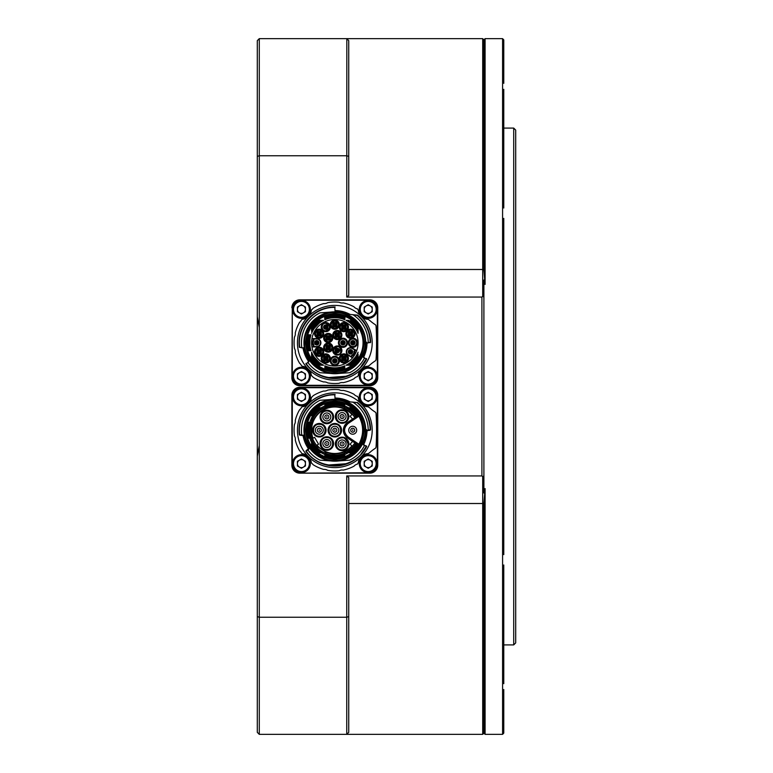 <?xml version="1.0" encoding="UTF-8"?>
<svg xmlns="http://www.w3.org/2000/svg" width="773" height="773" viewBox="0 0 773 773"><rect width="100%" height="100%" fill="white"/><g stroke="black" fill="none" stroke-linecap="round" stroke-linejoin="round"><path stroke-width="1.16" d="M483.898 503.117L483.898 733.162L485.086 734.35L485.086 488.575L483.898 503.117L482.71 503.513L482.71 476.555L481.908 475.946L481.908 297.054L346.748 297.054L346.826 38.727M503.774 689.516L503.774 733.104L502.585 734.35L502.585 38.65L485.086 38.65L485.086 284.425L483.898 279.971L483.898 493.029L485.086 488.575M503.078 386.5L503.774 380.519L503.774 392.481L503.078 386.5M503.774 218.373L503.774 380.519M503.774 89.32L503.774 208.014M502.585 38.65L503.774 39.896L503.774 83.339M503.774 554.628L503.774 392.481M513.716 128.096L515.697 130.086L515.697 642.914L513.716 644.904L513.716 128.096L503.774 128.096M257.303 456.215L259.284 445.509L259.284 734.35L257.303 732.36L257.303 40.64L259.284 38.65L482.71 38.65L482.71 269.487L483.898 269.883L485.086 284.425M259.284 734.35L482.71 734.35L482.71 503.513L348.729 503.513M346.748 475.946L348.729 477.511L348.729 732.36L346.748 734.35L346.748 475.946L481.908 475.946M257.303 616.641L259.284 617.24L346.748 617.24L348.729 616.641M259.284 38.65L259.284 155.76L346.748 155.76L348.729 156.359L348.729 295.489L346.748 297.054M257.303 156.359L259.284 155.76L259.284 327.491L257.303 316.785M259.284 445.509L259.284 327.491M346.748 38.65L348.729 40.64L348.729 156.359M481.908 297.054L482.71 296.446L482.71 269.487L348.729 269.487M482.71 476.555L483.898 475.975M483.898 297.025L482.71 296.446M482.71 38.65L483.898 39.838L483.898 269.883M503.774 564.986L503.774 683.68M359.764 443.441L359.107 443.818C363.783 434.687 363.783 425.633 359.107 416.647L358.15 415.768L347.705 422.812L348.15 423.469C343.415 427.981 343.415 432.484 348.15 436.987L347.705 437.644A8.947 8.947 0 0 1 347.705 422.812M347.705 437.644L358.15 444.688L358.372 445.789A0.792 0.792 0 0 0 358.15 444.688L359.107 443.818M358.662 445.335L359.087 444.649M359.29 444.301L359.745 443.48M344.758 453.055L344.758 455.77A27.432 27.432 0 0 1 324.882 455.799L324.882 453.055A24.9 24.9 0 0 0 344.758 453.055L345.57 452.688A24.9 24.9 0 0 0 355.822 443.596L354.836 442.929C350.304 449.857 343.637 453.519 334.815 453.935C333.076 454.109 330.119 453.529 325.935 452.215L318.186 447.123C313.5 442.262 311.142 436.629 311.113 430.232C310.408 418.241 322.457 405.815 334.815 406.521C343.386 406.84 350.063 410.511 354.836 417.526L357.01 416.058A26.33 26.33 0 0 0 348.565 407.767L350.527 407.767L348.565 407.767M334.815 400.134C319.867 398.839 303.431 415.275 304.726 430.232C303.431 445.18 319.867 461.616 334.815 460.322C349.773 461.616 366.209 445.18 364.914 430.232C366.209 415.275 349.773 398.839 334.815 400.134M334.815 399.341A30.891 30.891 0 0 0 303.934 430.232A30.891 30.891 0 0 0 334.815 461.123A30.891 30.891 0 0 0 365.706 430.232A30.891 30.891 0 0 0 334.815 399.341A30.891 30.891 0 0 1 365.706 430.232A30.891 30.891 0 0 1 334.815 461.123M344.758 455.239L343.647 453.877A25.238 25.238 0 0 1 325.984 453.877L324.882 455.239M335.134 394.452L335.134 394.452A35.78 35.78 0 0 0 299.335 434.803L299.692 435.151L299.335 434.803A35.78 35.78 0 0 1 334.815 394.452L334.815 394.848C314.234 394.211 296.465 414.425 299.731 434.755L301.799 434.938M366.479 446.011L363.812 445.132M368.132 429.972L370.199 429.798C369.832 418.937 365.532 409.961 357.281 402.888L357.532 402.578A35.78 35.78 0 0 1 370.596 429.788A35.78 35.78 0 0 0 357.532 402.578L352.623 402.086A0.792 0.792 0 0 1 352.981 402.211L348.942 401.738A31.799 31.799 0 0 0 335.096 398.424L335.096 398.665A31.567 31.567 0 0 1 348.217 401.651L348.343 401.709M342.101 414.55A1.99 1.99 0 0 1 344.082 416.541A1.99 1.99 0 0 1 342.101 418.531A1.99 1.99 0 0 1 340.11 416.541A1.99 1.99 0 0 1 342.101 414.55A1.99 1.99 0 0 0 340.11 416.541A1.99 1.99 0 0 0 342.101 418.531M352.71 428.242A1.99 1.99 0 0 1 354.701 430.232A1.99 1.99 0 0 1 352.71 432.213A1.99 1.99 0 0 1 350.72 430.232A1.99 1.99 0 0 1 352.71 428.242A1.99 1.99 0 0 0 350.72 430.232A1.99 1.99 0 0 0 352.71 432.213M334.815 428.242A1.99 1.99 0 0 1 336.806 430.232A1.99 1.99 0 0 1 334.815 432.213A1.99 1.99 0 0 1 332.834 430.232A1.99 1.99 0 0 1 334.815 428.242A1.99 1.99 0 0 0 332.834 430.232A1.99 1.99 0 0 0 334.815 432.213M342.101 441.934A1.99 1.99 0 0 1 344.082 443.915A1.99 1.99 0 0 1 342.101 445.905A1.99 1.99 0 0 1 340.11 443.915A1.99 1.99 0 0 1 342.101 441.934A1.99 1.99 0 0 0 340.11 443.915A1.99 1.99 0 0 0 342.101 445.905M326.834 441.528A1.99 1.99 0 0 1 328.825 443.518A1.99 1.99 0 0 1 326.834 445.509A1.99 1.99 0 0 1 324.844 443.518A1.99 1.99 0 0 1 326.834 441.528A1.99 1.99 0 0 0 324.844 443.518A1.99 1.99 0 0 0 326.834 445.509M319.317 428.242A1.99 1.99 0 0 1 321.307 430.232A1.99 1.99 0 0 1 319.317 432.213A1.99 1.99 0 0 1 317.326 430.232A1.99 1.99 0 0 1 319.317 428.242A1.99 1.99 0 0 0 317.326 430.232A1.99 1.99 0 0 0 319.317 432.213M326.834 414.956A1.99 1.99 0 0 1 328.825 416.937A1.99 1.99 0 0 1 326.834 418.927A1.99 1.99 0 0 1 324.844 416.937A1.99 1.99 0 0 1 326.834 414.956A1.99 1.99 0 0 0 324.844 416.937A1.99 1.99 0 0 0 326.834 418.927M342.101 412.569A3.971 3.971 0 0 1 346.072 416.541A3.971 3.971 0 0 1 342.101 420.512A3.971 3.971 0 0 1 338.12 416.541A3.971 3.971 0 0 1 342.101 412.569M352.71 426.252A3.971 3.971 0 0 1 356.682 430.232A3.971 3.971 0 0 1 352.71 434.204A3.971 3.971 0 0 1 348.729 430.232A3.971 3.971 0 0 1 352.71 426.252M342.101 439.943A3.971 3.971 0 0 1 346.072 443.915A3.971 3.971 0 0 1 342.101 447.896A3.971 3.971 0 0 1 338.12 443.915A3.971 3.971 0 0 1 342.101 439.943M334.815 426.252A3.971 3.971 0 0 1 338.796 430.232A3.971 3.971 0 0 1 334.815 434.204A3.971 3.971 0 0 1 330.844 430.232A3.971 3.971 0 0 1 334.815 426.252M326.834 412.966A3.971 3.971 0 0 1 330.805 416.937A3.971 3.971 0 0 1 326.834 420.918A3.971 3.971 0 0 1 322.863 416.937A3.971 3.971 0 0 1 326.834 412.966M319.317 426.252A3.971 3.971 0 0 1 323.288 430.232A3.971 3.971 0 0 1 319.317 434.204A3.971 3.971 0 0 1 315.336 430.232A3.971 3.971 0 0 1 319.317 426.252M326.834 439.547A3.971 3.971 0 0 1 330.805 443.518A3.971 3.971 0 0 1 326.834 447.499A3.971 3.971 0 0 1 322.863 443.518A3.971 3.971 0 0 1 326.834 439.547M334.815 458.457A28.224 28.224 0 0 1 306.591 430.232A28.224 28.224 0 0 1 334.815 402.008A28.224 28.224 0 0 1 363.049 430.232A28.224 28.224 0 0 1 334.815 458.457M334.815 459.249A29.016 29.016 0 0 1 305.799 430.232A29.016 29.016 0 0 1 334.815 401.206A29.016 29.016 0 0 1 363.841 430.232A29.016 29.016 0 0 1 334.815 459.249M324.882 404.685L325.984 406.588A25.238 25.238 0 0 1 343.647 406.588L344.758 404.666A27.432 27.432 0 0 0 324.882 404.666L324.882 404.666A27.403 27.403 0 0 1 344.758 404.685M365.706 429.711L365.648 428.339M365.648 432.117L365.706 430.754M343.647 406.588L344.758 407.4A24.9 24.9 0 0 0 324.882 407.4L324.071 407.767A24.9 24.9 0 0 0 311.567 421.333L311.219 422.28A24.9 24.9 0 0 0 311.219 438.185L311.567 439.122A24.9 24.9 0 0 0 324.071 452.688L324.882 453.055M342.101 450.678A6.754 6.754 0 0 1 335.337 443.915A6.754 6.754 0 0 1 342.101 437.16A6.754 6.754 0 0 1 348.855 443.915A6.754 6.754 0 0 1 342.101 450.678M342.101 437.557A6.358 6.358 0 0 0 335.733 443.915A6.358 6.358 0 0 0 342.101 450.282A6.358 6.358 0 0 0 348.459 443.915A6.358 6.358 0 0 0 342.101 437.557M334.815 436.987A6.754 6.754 0 0 1 328.061 430.232A6.754 6.754 0 0 1 334.815 423.469A6.754 6.754 0 0 1 341.579 430.232A6.754 6.754 0 0 1 334.815 436.987M334.815 423.865A6.358 6.358 0 0 0 328.457 430.232A6.358 6.358 0 0 0 334.815 436.59A6.358 6.358 0 0 0 341.183 430.232A6.358 6.358 0 0 0 334.815 423.865M326.834 423.304A6.358 6.358 0 0 0 333.192 416.937A6.358 6.358 0 0 0 326.834 410.579A6.358 6.358 0 0 0 320.476 416.937A6.358 6.358 0 0 0 326.834 423.304M333.588 416.937A6.754 6.754 0 0 1 326.834 423.701A6.754 6.754 0 0 1 320.08 416.937A6.754 6.754 0 0 1 326.834 410.183A6.754 6.754 0 0 1 333.588 416.937M342.101 422.899A6.358 6.358 0 0 0 348.459 416.541A6.358 6.358 0 0 0 342.101 410.183A6.358 6.358 0 0 0 335.733 416.541A6.358 6.358 0 0 0 342.101 422.899M348.855 416.541A6.754 6.754 0 0 1 342.101 423.295A6.754 6.754 0 0 1 335.337 416.541A6.754 6.754 0 0 1 342.101 409.787A6.754 6.754 0 0 1 348.855 416.541M319.317 436.987A6.754 6.754 0 0 1 312.553 430.232A6.754 6.754 0 0 1 319.317 423.469A6.754 6.754 0 0 1 326.071 430.232A6.754 6.754 0 0 1 319.317 436.987M319.317 423.865A6.358 6.358 0 0 0 312.959 430.232A6.358 6.358 0 0 0 319.317 436.59A6.358 6.358 0 0 0 325.675 430.232A6.358 6.358 0 0 0 319.317 423.865M326.834 450.282A6.754 6.754 0 0 1 320.08 443.518A6.754 6.754 0 0 1 326.834 436.764A6.754 6.754 0 0 1 333.588 443.518A6.754 6.754 0 0 1 326.834 450.282M326.834 437.16A6.358 6.358 0 0 0 320.476 443.518A6.358 6.358 0 0 0 326.834 449.876A6.358 6.358 0 0 0 333.192 443.518A6.358 6.358 0 0 0 326.834 437.16M352.604 419.034L350.063 416.261L351.966 414.521A23.258 23.258 0 0 0 312.988 438.243L314.582 437.325L318.563 444.204L316.959 445.132A23.258 23.258 0 0 0 351.966 445.944L350.063 444.195L352.604 441.422L347.483 437.972A9.344 9.344 0 0 1 347.483 422.483L354.836 417.526M344.758 453.278L343.647 453.877M330.776 460.911A30.949 30.949 0 0 0 338.864 460.911L349.628 460.157A33.394 33.394 0 0 0 364.334 445.857A0.792 0.792 0 0 0 363.986 444.775L362.634 443.663L363.213 444.562M342.101 449.886C334.178 450.215 334.641 437.508 342.101 437.953C344.004 437.064 345.995 439.054 348.063 443.924C347.647 447.586 345.657 449.577 342.101 449.886M334.815 436.194C327.163 436.465 327.066 423.991 334.815 424.271C342.613 423.991 342.41 436.552 334.815 436.194M342.101 422.502C334.69 422.966 334.129 410.25 342.101 410.579C349.522 410.154 350.072 422.792 342.101 422.502M319.317 436.194C311.664 436.465 311.558 423.991 319.317 424.271C327.114 423.991 326.902 436.552 319.317 436.194M326.834 449.48C319.404 449.934 318.882 437.209 326.834 437.557C334.255 437.151 334.825 449.78 326.834 449.48M366.615 429.633L366.615 430.861L366.982 430.474L365.697 430.948L370.228 430.194M309.21 403.013A9.943 9.943 0 0 0 311.268 398.211A1.99 1.99 0 0 1 311.992 396.936A6.358 6.358 0 0 0 313.171 395.708A40.747 40.747 0 0 1 323.655 391.041A6.358 6.358 0 0 0 327.675 390.114A40.747 40.747 0 0 1 339.144 389.708A6.358 6.358 0 0 0 343.231 390.355A40.747 40.747 0 0 1 354.005 394.278A6.358 6.358 0 0 0 357.551 396.414L358.324 397.795A9.943 9.943 0 0 0 360.431 403.013M309.21 457.442A9.943 9.943 0 0 1 311.268 462.244A1.99 1.99 0 0 0 311.992 463.52A6.358 6.358 0 0 1 313.171 464.747A40.747 40.747 0 0 0 323.655 469.414A6.358 6.358 0 0 1 327.675 470.351A40.747 40.747 0 0 0 339.144 470.747A6.358 6.358 0 0 1 343.231 470.1A40.747 40.747 0 0 0 354.005 466.177A6.358 6.358 0 0 1 357.551 464.051L358.324 462.66A9.943 9.943 0 0 1 360.431 457.442M376.915 435.025L376.963 430.416A278.676 278.676 0 0 1 376.924 434.841L376.722 425.623A278.483 278.483 0 0 1 376.76 429.865L376.722 425.623M376.712 425.256L376.924 425.614A278.676 278.676 0 0 1 376.963 430.049L376.924 425.614A278.676 278.676 0 0 1 376.963 430.049L376.963 430.416A278.676 278.676 0 0 1 376.924 434.841M376.963 430.049L376.963 430.049A278.676 278.676 0 0 1 376.963 430.406A278.676 278.676 0 0 0 376.963 430.049L376.76 429.865M299.837 473.163L369.803 473.163A7.952 7.952 0 0 0 377.755 465.211L377.755 395.245A7.952 7.952 0 0 0 369.803 387.292L299.837 387.292A7.952 7.952 0 0 0 291.885 395.245L291.885 465.211A7.952 7.952 0 0 0 299.837 473.163L369.803 472.767A7.556 7.556 0 0 0 377.359 465.211L377.359 395.245A7.556 7.556 0 0 0 369.803 387.688L299.837 387.688A7.556 7.556 0 0 0 292.281 395.245L292.281 465.211A7.556 7.556 0 0 0 299.837 472.767M376.722 434.841L376.722 434.841A278.483 278.483 0 0 0 376.76 430.6L376.963 430.416M307.606 455.838A9.943 9.943 0 0 0 302.774 453.78A1.99 1.99 0 0 1 301.286 452.727A6.358 6.358 0 0 0 299.566 450.659A40.747 40.747 0 0 1 295.267 440.021A6.358 6.358 0 0 0 294.474 435.962A40.747 40.747 0 0 1 294.474 424.493A6.358 6.358 0 0 0 295.267 420.435A40.747 40.747 0 0 1 299.566 409.796A6.358 6.358 0 0 0 301.286 407.729A1.99 1.99 0 0 1 302.774 406.685A9.943 9.943 0 0 0 307.606 404.617M357.551 396.414L358.324 397.795M362.035 404.617A9.943 9.943 0 0 0 367.59 406.753A1.99 1.99 0 0 1 368.624 407.12A6.358 6.358 0 0 0 369.436 407.622A39.752 39.752 0 0 0 375.147 412.028A1.99 1.99 0 0 1 376.065 413.584A278.28 278.28 0 0 1 376.065 446.871A1.99 1.99 0 0 1 375.147 448.427A39.752 39.752 0 0 0 369.436 452.843A6.358 6.358 0 0 0 368.624 453.336A1.99 1.99 0 0 1 367.59 453.703A9.943 9.943 0 0 0 362.035 455.838M376.712 435.209L376.557 429.682M303.045 435.441A32.205 32.205 0 0 0 308.601 448.929L308.678 449.364M302.89 435.102L303.499 435.779L303.403 435.199M363.59 445.026L363.639 444.601A32.205 32.205 0 0 0 367.02 430.474M303.992 435.528L303.499 435.779A31.799 31.799 0 0 0 308.698 448.379L308.717 449.345M303.045 435.305L303.499 435.779A31.799 31.799 0 0 0 308.698 448.379L308.823 448.775M302.533 435.402L302.446 435.392A0.792 0.792 0 0 1 301.731 434.706A33.394 33.394 0 0 1 320.003 400.298L330.776 399.544A30.949 30.949 0 0 1 335.086 399.283L334.815 394.848M366.982 430.474L366.615 430.861A31.799 31.799 0 0 1 363.455 444.069A31.799 31.799 0 0 0 366.624 430.522A31.799 31.799 0 0 1 363.455 444.069A31.799 31.799 0 0 0 366.615 430.861L366.808 430.522M321.259 407.767L319.075 407.767A27.432 27.432 0 0 0 311.567 415.681L311.567 415.729A27.403 27.403 0 0 1 319.114 407.767L321.259 407.767A26.234 26.234 0 0 1 324.882 405.951M311.519 422.28L311.944 419.555A25.238 25.238 0 0 1 322.389 408.27L324.882 407.767M324.882 452.727L322.148 452.688L322.389 452.195A25.238 25.238 0 0 1 311.944 440.9L311.519 438.185M311.567 439.721L311.567 444.726L311.567 441.76L321.8 452.688L319.114 452.688L322.148 452.688M324.882 454.514A26.234 26.234 0 0 1 321.259 452.688M309.818 422.28A26.234 26.234 0 0 1 311.567 418.077M311.567 442.378A26.234 26.234 0 0 1 309.818 438.185M307.963 449.876L306.243 451.094C320.273 472.197 355.744 469.404 366.305 446.369L366.702 446.369M322.389 408.27L321.8 407.767L311.567 418.695L311.567 420.734L311.944 419.555M324.071 407.767L322.148 407.767M311.567 421.333L311.567 420.763M324.882 405.226L324.882 407.187L325.984 406.588M344.758 407.187L344.758 405.226M355.822 416.86A24.9 24.9 0 0 0 345.57 407.767L344.758 407.4M325.984 453.877L324.882 453.278M311.567 444.726L311.567 444.775A27.432 27.432 0 0 0 319.075 452.688L319.114 452.688A27.403 27.403 0 0 1 311.567 444.726M311.944 440.9L311.567 439.122M324.071 452.688L322.389 452.195M311.219 438.185L308.591 438.185A27.432 27.432 0 0 1 308.562 422.28L311.219 422.28M352.981 402.211A33.394 33.394 0 0 1 368.209 429.624A0.792 0.792 0 0 1 367.484 430.435M351.85 402.018L352.623 402.086M346.613 401.554L346.507 401.506A31.007 31.007 0 0 0 335.086 399.226M299.692 435.151L304.32 435.856A31.007 31.007 0 0 0 309.345 447.915L306.021 450.775M308.514 449.48L308.282 449.161A0.792 0.792 0 0 0 308.118 450.282A33.394 33.394 0 0 0 320.003 460.157L332.661 461.046M305.924 451.335A35.78 35.78 0 0 0 366.653 446.552A35.78 35.78 0 0 1 305.924 451.335M348.381 452.688L350.527 452.688L348.381 452.688A26.234 26.234 0 0 1 344.758 454.514M357.928 445.016A27.432 27.432 0 0 1 350.565 452.688L350.527 452.688A27.403 27.403 0 0 0 357.899 445.006L356.102 443.789A25.238 25.238 0 0 1 347.251 452.195L344.758 452.688M354.836 442.929L352.604 441.422M344.758 407.767L347.483 407.767L347.251 408.27A25.238 25.238 0 0 1 356.102 416.666M344.758 405.951A26.234 26.234 0 0 1 348.381 407.767M310.997 438.185L310.553 437.18A25.238 25.238 0 0 1 310.553 423.275L310.997 422.28M309.355 448.398L309.442 447.847M362.634 443.663L362.817 444.185M347.251 452.195L347.831 452.688L356.701 444.195M345.57 452.688L347.483 452.688M345.57 407.767L347.251 408.27M356.701 416.27L347.483 407.767M350.565 407.767L350.527 407.767A27.403 27.403 0 0 1 357.899 415.459L357.928 415.439A27.432 27.432 0 0 0 350.565 407.767L350.565 407.767M310.553 423.275L309.103 422.28M309.103 438.185L310.553 437.18M359.107 416.647L359.764 417.014L358.624 415.072M334.815 467.597A37.365 37.365 0 0 1 297.45 430.232A37.365 37.365 0 0 1 334.815 392.858A37.365 37.365 0 0 1 372.19 430.232A37.365 37.365 0 0 1 334.815 467.597M335.105 398.027A32.205 32.205 0 0 1 350.053 401.863M334.815 312.679C319.867 311.384 303.431 327.82 304.726 342.768C303.431 357.725 319.867 374.161 334.815 372.866C349.773 374.161 366.209 357.725 364.914 342.768C366.209 327.82 349.773 311.384 334.815 312.679M334.815 311.877A30.891 30.891 0 0 0 303.934 342.768A30.891 30.891 0 0 0 334.815 373.659A30.891 30.891 0 0 0 365.706 342.768A30.891 30.891 0 0 0 334.815 311.877M334.815 371.794A29.016 29.016 0 0 1 305.799 342.768A29.016 29.016 0 0 1 334.815 313.751A29.016 29.016 0 0 1 363.841 342.768A29.016 29.016 0 0 1 334.815 371.794M334.815 370.992A28.224 28.224 0 0 1 306.591 342.768A28.224 28.224 0 0 1 334.815 314.543A28.224 28.224 0 0 1 363.049 342.768A28.224 28.224 0 0 1 334.815 370.992M311.567 352.198A25.094 25.094 0 0 0 323.578 365.204L322.148 365.233L322.389 364.73A25.238 25.238 0 0 1 311.944 353.445L311.567 352.198M311.567 352.266L311.567 357.271L311.567 354.305L321.8 365.233L319.114 365.233L322.148 365.233M319.075 365.233L319.114 365.233A27.403 27.403 0 0 1 311.567 357.271L311.567 357.319A27.432 27.432 0 0 0 319.075 365.233A27.432 27.432 0 0 1 311.567 357.319M344.787 319.742A25.094 25.094 0 0 0 324.853 319.742L324.679 317.635L325.984 319.123A25.238 25.238 0 0 1 343.647 319.123L344.787 319.742L344.961 317.307A27.403 27.403 0 0 0 324.679 317.307L324.679 317.635M324.679 317.278A27.432 27.432 0 0 1 344.961 317.278A27.432 27.432 0 0 0 324.679 317.278L324.679 317.307M324.882 365.813A25.094 25.094 0 0 0 344.758 365.813L343.647 366.412A25.238 25.238 0 0 1 325.984 366.412L324.882 365.813L324.882 368.334A27.432 27.432 0 0 0 334.815 370.199A27.432 27.432 0 0 1 324.882 368.334A27.403 27.403 0 0 0 344.758 368.315A27.432 27.432 0 0 1 334.815 370.199A27.432 27.432 0 0 0 344.758 368.334L344.758 365.813M308.572 350.72L311.017 350.72A25.094 25.094 0 0 1 311.017 334.815L308.562 334.815A27.432 27.432 0 0 0 308.562 350.72L308.591 350.72A27.432 27.432 0 0 1 308.562 334.815A27.403 27.403 0 0 0 308.591 350.72M311.567 333.347L311.944 332.1A25.238 25.238 0 0 1 322.389 320.805L322.148 320.312L323.578 320.331A25.094 25.094 0 0 0 311.567 333.347L311.567 333.279M322.148 320.312L319.114 320.312L321.8 320.312L311.567 331.24L311.567 328.274L311.944 332.1M319.075 320.312L319.114 320.312A27.403 27.403 0 0 0 311.567 328.274L311.567 328.225A27.432 27.432 0 0 1 319.075 320.312A27.432 27.432 0 0 0 311.567 328.225M350.565 320.312A27.432 27.432 0 0 1 358.073 328.225L358.073 331.24L358.073 328.225A27.432 27.432 0 0 0 350.565 320.312L350.527 320.312A27.403 27.403 0 0 1 358.073 328.274M358.073 333.347L358.073 333.337A25.094 25.094 0 0 0 346.053 320.331L347.251 320.805A25.238 25.238 0 0 1 357.686 332.1L358.063 333.298M358.073 352.198L357.686 353.445A25.238 25.238 0 0 1 347.251 364.73L347.483 365.233L346.053 365.204A25.094 25.094 0 0 0 358.073 352.198L358.073 352.266M347.483 365.233L350.527 365.233L347.831 365.233L358.073 354.305L358.073 357.271L357.686 353.445M334.815 319.51A23.258 23.258 0 0 1 352.546 357.822A23.258 23.258 0 0 1 311.944 338.593A23.258 23.258 0 0 1 334.815 319.51M323.578 365.204L322.389 364.73M324.853 319.742L325.984 319.123M310.997 350.72L310.553 349.725A25.238 25.238 0 0 1 310.553 335.82L310.997 334.815M322.389 320.805L323.578 320.331M358.073 333.279L358.073 331.24L347.831 320.312L346.072 320.312M347.251 364.73L346.053 365.204M350.527 365.233L350.565 365.233A27.432 27.432 0 0 0 358.073 357.319L358.073 357.271A27.403 27.403 0 0 1 350.527 365.233M365.706 342.246L365.648 340.883M365.648 344.661L365.706 343.289M330.776 373.456A30.949 30.949 0 0 0 338.864 373.456L349.628 372.702A33.394 33.394 0 0 0 364.334 358.392A0.792 0.792 0 0 0 363.986 357.31L362.74 356.256A31.007 31.007 0 0 0 365.822 343.473L370.199 342.333C369.832 331.472 365.532 322.505 357.281 315.432L352.623 314.621A0.792 0.792 0 0 1 352.981 314.746L348.942 314.273A31.799 31.799 0 0 0 335.096 310.968L335.096 311.21A31.567 31.567 0 0 1 348.217 314.196L348.343 314.253M313.548 338.593L313.152 340.255A4.377 4.377 0 0 0 313.152 345.28L313.548 346.942M311.944 338.593L316.727 338.593A4.174 4.174 0 0 1 320.901 342.768A4.174 4.174 0 0 1 316.727 346.942L311.944 346.942M319.152 338.294A4.57 4.57 0 0 1 314.582 333.723A4.57 4.57 0 0 1 319.152 329.153A4.57 4.57 0 0 1 323.723 333.723A4.57 4.57 0 0 1 319.152 338.294M319.152 356.382A4.57 4.57 0 0 1 314.582 351.812A4.57 4.57 0 0 1 319.152 347.241A4.57 4.57 0 0 1 323.723 351.812A4.57 4.57 0 0 1 319.152 356.382M325.771 363.01A4.57 4.57 0 0 1 321.201 358.43A4.57 4.57 0 0 1 325.771 353.86A4.57 4.57 0 0 1 330.351 358.43A4.57 4.57 0 0 1 325.771 363.01M334.815 365.426A4.57 4.57 0 0 1 330.245 360.856A4.57 4.57 0 0 1 334.815 356.285A4.57 4.57 0 0 1 339.395 360.856A4.57 4.57 0 0 1 334.815 365.426M343.859 363.01A4.57 4.57 0 0 1 339.289 358.43A4.57 4.57 0 0 1 343.859 353.86A4.57 4.57 0 0 1 348.439 358.43A4.57 4.57 0 0 1 343.859 363.01M342.97 347.338A4.57 4.57 0 0 1 338.4 342.768A4.57 4.57 0 0 1 342.97 338.197A4.57 4.57 0 0 1 347.541 342.768A4.57 4.57 0 0 1 342.97 347.338M352.903 347.338A4.57 4.57 0 0 1 348.333 342.768A4.57 4.57 0 0 1 352.903 338.197A4.57 4.57 0 0 1 357.484 342.768A4.57 4.57 0 0 1 352.903 347.338M328.225 352.13A4.57 4.57 0 0 1 323.655 347.56A4.57 4.57 0 0 1 328.225 342.99A4.57 4.57 0 0 1 332.796 347.56A4.57 4.57 0 0 1 328.225 352.13M337.337 339.589A4.57 4.57 0 0 1 332.767 335.018A4.57 4.57 0 0 1 337.337 330.448A4.57 4.57 0 0 1 341.908 335.018A4.57 4.57 0 0 1 337.337 339.589M328.225 342.555A4.57 4.57 0 0 1 323.655 337.985A4.57 4.57 0 0 1 328.225 333.405A4.57 4.57 0 0 1 332.796 337.985A4.57 4.57 0 0 1 328.225 342.555M337.337 355.097A4.57 4.57 0 0 1 332.767 350.517A4.57 4.57 0 0 1 337.337 345.946A4.57 4.57 0 0 1 341.908 350.517A4.57 4.57 0 0 1 337.337 355.097M350.488 338.294A4.57 4.57 0 0 1 345.908 333.723A4.57 4.57 0 0 1 350.488 329.153A4.57 4.57 0 0 1 355.058 333.723A4.57 4.57 0 0 1 350.488 338.294M343.859 331.675A4.57 4.57 0 0 1 339.289 327.105A4.57 4.57 0 0 1 343.859 322.534A4.57 4.57 0 0 1 348.439 327.105A4.57 4.57 0 0 1 343.859 331.675M334.815 329.25A4.57 4.57 0 0 1 330.245 324.679A4.57 4.57 0 0 1 334.815 320.109A4.57 4.57 0 0 1 339.395 324.679A4.57 4.57 0 0 1 334.815 329.25M325.771 331.675A4.57 4.57 0 0 1 321.201 327.105A4.57 4.57 0 0 1 325.771 322.534A4.57 4.57 0 0 1 330.351 327.105A4.57 4.57 0 0 1 325.771 331.675M352.546 357.822L348.401 355.425A4.174 4.174 0 0 1 350.488 347.637A4.174 4.174 0 0 1 352.575 348.198L356.72 350.594M319.152 329.549A4.174 4.174 0 0 0 314.978 333.723A4.174 4.174 0 0 0 319.152 337.898A4.174 4.174 0 0 0 323.327 333.723A4.174 4.174 0 0 0 319.152 329.549M319.152 347.637A4.174 4.174 0 0 0 314.978 351.812A4.174 4.174 0 0 0 319.152 355.986A4.174 4.174 0 0 0 323.327 351.812A4.174 4.174 0 0 0 319.152 347.637M325.771 354.256A4.174 4.174 0 0 0 321.597 358.43A4.174 4.174 0 0 0 325.771 362.605A4.174 4.174 0 0 0 329.945 358.43A4.174 4.174 0 0 0 325.771 354.256M334.815 356.682A4.174 4.174 0 0 0 330.641 360.856A4.174 4.174 0 0 0 334.815 365.03A4.174 4.174 0 0 0 338.989 360.856A4.174 4.174 0 0 0 334.815 356.682M343.859 354.256A4.174 4.174 0 0 0 339.685 358.43A4.174 4.174 0 0 0 343.859 362.605A4.174 4.174 0 0 0 348.034 358.43A4.174 4.174 0 0 0 343.859 354.256M342.97 338.593A4.174 4.174 0 0 0 338.796 342.768A4.174 4.174 0 0 0 342.97 346.942A4.174 4.174 0 0 0 347.145 342.768A4.174 4.174 0 0 0 342.97 338.593M352.903 338.593A4.174 4.174 0 0 0 348.729 342.768A4.174 4.174 0 0 0 352.903 346.942A4.174 4.174 0 0 0 357.078 342.768A4.174 4.174 0 0 0 352.903 338.593M328.225 343.386A4.174 4.174 0 0 0 324.051 347.56A4.174 4.174 0 0 0 328.225 351.734A4.174 4.174 0 0 0 332.4 347.56A4.174 4.174 0 0 0 328.225 343.386M337.337 330.844A4.174 4.174 0 0 0 333.163 335.018A4.174 4.174 0 0 0 337.337 339.192A4.174 4.174 0 0 0 341.511 335.018A4.174 4.174 0 0 0 337.337 330.844M328.225 333.81A4.174 4.174 0 0 0 324.051 337.985A4.174 4.174 0 0 0 328.225 342.159A4.174 4.174 0 0 0 332.4 337.985A4.174 4.174 0 0 0 328.225 333.81M337.337 346.343A4.174 4.174 0 0 0 333.163 350.517A4.174 4.174 0 0 0 337.337 354.691A4.174 4.174 0 0 0 341.511 350.517A4.174 4.174 0 0 0 337.337 346.343M350.488 329.549A4.174 4.174 0 0 0 346.314 333.723A4.174 4.174 0 0 0 350.488 337.898A4.174 4.174 0 0 0 354.662 333.723A4.174 4.174 0 0 0 350.488 329.549M343.859 322.93A4.174 4.174 0 0 0 339.685 327.105A4.174 4.174 0 0 0 343.859 331.279A4.174 4.174 0 0 0 348.034 327.105A4.174 4.174 0 0 0 343.859 322.93M334.815 320.505A4.174 4.174 0 0 0 330.641 324.679A4.174 4.174 0 0 0 334.815 328.854A4.174 4.174 0 0 0 338.989 324.679A4.174 4.174 0 0 0 334.815 320.505M325.771 322.93A4.174 4.174 0 0 0 321.597 327.105A4.174 4.174 0 0 0 325.771 331.279A4.174 4.174 0 0 0 329.945 327.105A4.174 4.174 0 0 0 325.771 322.93M319.152 337.501C314.302 335.028 314.302 332.516 319.152 329.945C324.042 332.4 324.042 334.922 319.152 337.501M319.152 355.59C314.273 353.01 314.273 350.488 319.152 348.034C324.032 350.613 324.032 353.135 319.152 355.59M325.771 362.208C320.882 359.696 320.882 357.184 325.771 354.662C330.641 357.174 330.641 359.696 325.771 362.208M343.859 362.208C338.999 359.648 338.999 357.126 343.859 354.662C348.729 357.232 348.729 359.754 343.859 362.208M328.225 351.338C323.336 348.778 323.336 346.265 328.225 343.782C333.095 346.343 333.095 348.865 328.225 351.338M337.337 338.796C332.467 336.332 332.467 333.81 337.337 331.24C342.207 333.685 342.207 336.207 337.337 338.796M332.004 337.985C329.462 342.864 326.94 342.864 324.447 337.985C326.96 333.124 329.482 333.124 332.004 337.985M337.337 354.295C332.477 351.715 332.477 349.193 337.337 346.748C340.7 345.376 342.97 355.319 337.337 354.295M350.488 337.501C345.608 334.922 345.608 332.409 350.488 329.945C355.358 332.516 355.358 335.038 350.488 337.501M343.859 330.883C338.999 328.428 338.999 325.906 343.859 323.327C348.739 325.771 348.739 328.283 343.859 330.883M334.815 328.457C329.945 325.935 329.945 323.414 334.815 320.901C339.685 323.414 339.685 325.926 334.815 328.457M325.771 330.883C320.805 330.815 320.988 322.892 325.771 323.327C330.66 325.868 330.66 328.39 325.771 330.883M343.647 319.123L344.961 317.635M343.956 318.476C337.849 316.263 331.762 316.263 325.684 318.476M325.984 366.412L324.882 367.774M325.684 367.069L334.815 368.731L343.956 367.069L343.647 366.412M344.758 367.774L343.956 367.069M309.103 350.72L310.553 349.725M310.553 335.82L309.103 334.815M309.876 335.569L309.876 349.976M347.483 320.312L347.251 320.805M314.35 346.942L313.548 345.154A3.971 3.971 0 0 1 313.548 340.381L314.35 338.593M351.155 357.02L352.324 355.783A4.377 4.377 0 0 0 354.836 351.425L355.329 349.792M354.633 349.396L354.43 351.338A3.971 3.971 0 0 1 352.044 355.474L350.459 356.624M367.484 342.97A0.792 0.792 0 0 0 368.209 342.168A33.394 33.394 0 0 0 352.981 314.746L357.532 315.123A35.78 35.78 0 0 1 370.596 342.333L370.228 342.729L370.596 342.333M302.446 347.927A0.792 0.792 0 0 1 301.731 347.241A33.394 33.394 0 0 1 320.003 312.843L330.776 312.089A30.949 30.949 0 0 1 335.086 311.828L334.815 307.393C314.234 306.755 296.465 326.96 299.731 347.299L304.32 348.391A31.007 31.007 0 0 0 309.345 360.46L308.292 361.696A0.792 0.792 0 0 0 308.118 362.817A33.394 33.394 0 0 0 320.003 372.702L332.661 373.581M313.944 345.019A3.575 3.575 0 0 1 313.944 340.526M354.015 351.261A3.575 3.575 0 0 1 351.773 355.155M362.904 356.768L362.74 356.256L363.242 356.498A31.567 31.567 0 0 0 366.373 343.425L365.822 343.473L366.16 343.086M362.634 356.198L362.817 356.73L362.634 356.198M307.963 362.421L306.243 363.639C320.273 384.732 355.744 381.949 366.305 358.914L363.812 357.667M309.355 360.933L309.442 360.382L309.355 360.933M308.514 362.025L305.924 363.87A35.78 35.78 0 0 0 366.653 359.097L364.421 357.976M303.992 348.063L303.499 348.323A31.799 31.799 0 0 0 308.698 360.914L308.717 361.88M335.134 306.997L335.134 306.997A35.78 35.78 0 0 0 334.815 306.987A35.78 35.78 0 0 0 299.335 347.348L301.799 347.473M346.613 314.099L346.507 314.051A31.007 31.007 0 0 0 335.086 311.761M316.727 340.584A2.184 2.184 0 0 1 318.92 342.768A2.184 2.184 0 0 1 316.727 344.961A2.184 2.184 0 0 1 314.543 342.768A2.184 2.184 0 0 1 316.727 340.584M316.727 341.579A1.188 1.188 0 0 1 317.925 342.768A1.188 1.188 0 0 1 316.727 343.966A1.188 1.188 0 0 1 315.539 342.768A1.188 1.188 0 0 1 316.727 341.579A1.188 1.188 0 0 1 317.925 342.768A1.188 1.188 0 0 1 316.727 343.966A1.188 1.188 0 0 1 315.539 342.768A1.188 1.188 0 0 1 316.727 341.579A1.188 1.188 0 0 1 317.925 342.768A1.188 1.188 0 0 1 316.727 343.966A1.188 1.188 0 0 1 315.539 342.768M316.331 342.768L317.133 342.768L316.331 342.768M350.488 349.628A2.184 2.184 0 0 1 352.672 351.812A2.184 2.184 0 0 1 350.488 354.005A2.184 2.184 0 0 1 348.294 351.812A2.184 2.184 0 0 1 350.488 349.628M350.488 350.623A1.188 1.188 0 0 1 351.676 351.812A1.188 1.188 0 0 1 350.488 353.01A1.188 1.188 0 0 1 349.29 351.812A1.188 1.188 0 0 1 350.488 350.623A1.188 1.188 0 0 1 351.676 351.812A1.188 1.188 0 0 1 350.488 353.01A1.188 1.188 0 0 1 349.29 351.812A1.188 1.188 0 0 1 350.488 350.623A1.188 1.188 0 0 1 351.676 351.812A1.188 1.188 0 0 1 350.488 353.01A1.188 1.188 0 0 1 349.29 351.812A1.188 1.188 0 0 1 350.488 350.623M350.488 351.415L350.488 352.208L350.488 351.415M363.397 357.02L363.455 356.604A31.799 31.799 0 0 0 366.624 343.057A31.799 31.799 0 0 1 366.615 343.405L366.615 342.178M363.59 357.561L363.455 356.604L363.213 357.097M366.479 358.556L361.059 366.508M302.997 347.705L303.499 348.323L303.403 347.744M349.087 314.311L348.942 314.273A31.799 31.799 0 0 0 335.096 310.968M319.152 331.54A2.184 2.184 0 0 1 321.346 333.723A2.184 2.184 0 0 1 319.152 335.917A2.184 2.184 0 0 1 316.969 333.723A2.184 2.184 0 0 1 319.152 331.54M319.152 332.535A1.188 1.188 0 0 1 320.351 333.723A1.188 1.188 0 0 1 319.152 334.922A1.188 1.188 0 0 1 317.964 333.723A1.188 1.188 0 0 1 319.152 332.535A1.188 1.188 0 0 1 320.351 333.723A1.188 1.188 0 0 1 319.152 334.922A1.188 1.188 0 0 1 317.964 333.723A1.188 1.188 0 0 1 319.152 332.535A1.188 1.188 0 0 1 320.351 333.723A1.188 1.188 0 0 1 319.152 334.922A1.188 1.188 0 0 1 317.964 333.723A1.188 1.188 0 0 1 319.152 332.535M319.152 333.327L319.152 334.12L319.152 333.327M319.152 349.628A2.184 2.184 0 0 1 321.346 351.812A2.184 2.184 0 0 1 319.152 354.005A2.184 2.184 0 0 1 316.969 351.812A2.184 2.184 0 0 1 319.152 349.628M319.152 350.623A1.188 1.188 0 0 1 320.351 351.812A1.188 1.188 0 0 1 319.152 353.01A1.188 1.188 0 0 1 317.964 351.812A1.188 1.188 0 0 1 319.152 350.623A1.188 1.188 0 0 1 320.351 351.812A1.188 1.188 0 0 1 319.152 353.01A1.188 1.188 0 0 1 317.964 351.812A1.188 1.188 0 0 1 319.152 350.623A1.188 1.188 0 0 1 320.351 351.812A1.188 1.188 0 0 1 319.152 353.01A1.188 1.188 0 0 1 317.964 351.812A1.188 1.188 0 0 1 319.152 350.623M319.152 351.415L319.152 352.208L319.152 351.415M325.771 356.247A2.184 2.184 0 0 1 327.965 358.43A2.184 2.184 0 0 1 325.771 360.624A2.184 2.184 0 0 1 323.587 358.43A2.184 2.184 0 0 1 325.771 356.247M325.771 357.242A1.188 1.188 0 0 1 326.969 358.43A1.188 1.188 0 0 1 325.771 359.629A1.188 1.188 0 0 1 324.583 358.43A1.188 1.188 0 0 1 325.771 357.242A1.188 1.188 0 0 1 326.969 358.43A1.188 1.188 0 0 1 325.771 359.629A1.188 1.188 0 0 1 324.583 358.43A1.188 1.188 0 0 1 325.771 357.242A1.188 1.188 0 0 1 326.969 358.43A1.188 1.188 0 0 1 325.771 359.629A1.188 1.188 0 0 1 324.583 358.43A1.188 1.188 0 0 1 325.771 357.242M325.771 358.034L325.771 358.836L325.771 358.034M334.815 358.672A2.184 2.184 0 0 1 337.009 360.856A2.184 2.184 0 0 1 334.815 363.049A2.184 2.184 0 0 1 332.632 360.856A2.184 2.184 0 0 1 334.815 358.672M334.815 359.667A1.188 1.188 0 0 1 336.013 360.856A1.188 1.188 0 0 1 334.815 362.054A1.188 1.188 0 0 1 333.627 360.856A1.188 1.188 0 0 1 334.815 359.667A1.188 1.188 0 0 1 336.013 360.856A1.188 1.188 0 0 1 334.815 362.054A1.188 1.188 0 0 1 333.627 360.856A1.188 1.188 0 0 1 334.815 359.667A1.188 1.188 0 0 1 336.013 360.856A1.188 1.188 0 0 1 334.815 362.054A1.188 1.188 0 0 1 333.627 360.856A1.188 1.188 0 0 1 334.815 359.667M334.815 360.46L334.815 361.252L334.815 360.46M343.859 356.247A2.184 2.184 0 0 1 346.053 358.43A2.184 2.184 0 0 1 343.859 360.624A2.184 2.184 0 0 1 341.676 358.43A2.184 2.184 0 0 1 343.859 356.247M343.859 357.242A1.188 1.188 0 0 1 345.058 358.43A1.188 1.188 0 0 1 343.859 359.629A1.188 1.188 0 0 1 342.671 358.43A1.188 1.188 0 0 1 343.859 357.242A1.188 1.188 0 0 1 345.058 358.43A1.188 1.188 0 0 1 343.859 359.629A1.188 1.188 0 0 1 342.671 358.43A1.188 1.188 0 0 1 343.859 357.242A1.188 1.188 0 0 1 345.058 358.43A1.188 1.188 0 0 1 343.859 359.629A1.188 1.188 0 0 1 342.671 358.43A1.188 1.188 0 0 1 343.859 357.242M343.859 358.034L343.859 358.836L343.859 358.034M342.97 340.584A2.184 2.184 0 0 1 345.154 342.768A2.184 2.184 0 0 1 342.97 344.961A2.184 2.184 0 0 1 340.787 342.768A2.184 2.184 0 0 1 342.97 340.584M342.97 341.579A1.188 1.188 0 0 1 344.159 342.768A1.188 1.188 0 0 1 342.97 343.966A1.188 1.188 0 0 1 341.772 342.768A1.188 1.188 0 0 1 342.97 341.579A1.188 1.188 0 0 1 344.159 342.768A1.188 1.188 0 0 1 342.97 343.966A1.188 1.188 0 0 1 341.772 342.768A1.188 1.188 0 0 1 342.97 341.579A1.188 1.188 0 0 1 344.159 342.768A1.188 1.188 0 0 1 342.97 343.966A1.188 1.188 0 0 1 341.772 342.768M342.574 342.768L343.367 342.768L342.574 342.768M352.903 340.584A2.184 2.184 0 0 1 355.097 342.768A2.184 2.184 0 0 1 352.903 344.961A2.184 2.184 0 0 1 350.72 342.768A2.184 2.184 0 0 1 352.903 340.584M352.903 341.579A1.188 1.188 0 0 1 354.102 342.768A1.188 1.188 0 0 1 352.903 343.966A1.188 1.188 0 0 1 351.715 342.768A1.188 1.188 0 0 1 352.903 341.579A1.188 1.188 0 0 1 354.102 342.768A1.188 1.188 0 0 1 352.903 343.966A1.188 1.188 0 0 1 351.715 342.768A1.188 1.188 0 0 1 352.903 341.579A1.188 1.188 0 0 1 354.102 342.768A1.188 1.188 0 0 1 352.903 343.966A1.188 1.188 0 0 1 351.715 342.768A1.188 1.188 0 0 1 352.903 341.579M352.903 342.371L352.903 343.164L352.903 342.371M328.225 345.376A2.184 2.184 0 0 1 330.409 347.56A2.184 2.184 0 0 1 328.225 349.744A2.184 2.184 0 0 1 326.042 347.56A2.184 2.184 0 0 1 328.225 345.376M328.225 346.372A1.188 1.188 0 0 1 329.424 347.56A1.188 1.188 0 0 1 328.225 348.749A1.188 1.188 0 0 1 327.037 347.56A1.188 1.188 0 0 1 328.225 346.372A1.188 1.188 0 0 1 329.424 347.56A1.188 1.188 0 0 1 328.225 348.749A1.188 1.188 0 0 1 327.037 347.56A1.188 1.188 0 0 1 328.225 346.372A1.188 1.188 0 0 1 329.424 347.56A1.188 1.188 0 0 1 328.225 348.749A1.188 1.188 0 0 1 327.037 347.56A1.188 1.188 0 0 1 328.225 346.372M328.225 347.164L328.225 347.956L328.225 347.164M337.337 332.834A2.184 2.184 0 0 1 339.521 335.018A2.184 2.184 0 0 1 337.337 337.202A2.184 2.184 0 0 1 335.153 335.018A2.184 2.184 0 0 1 337.337 332.834M337.337 333.83A1.188 1.188 0 0 1 338.526 335.018A1.188 1.188 0 0 1 337.337 336.216A1.188 1.188 0 0 1 336.149 335.018A1.188 1.188 0 0 1 337.337 333.83A1.188 1.188 0 0 1 338.526 335.018A1.188 1.188 0 0 1 337.337 336.216A1.188 1.188 0 0 1 336.149 335.018A1.188 1.188 0 0 1 337.337 333.83A1.188 1.188 0 0 1 338.526 335.018A1.188 1.188 0 0 1 337.337 336.216A1.188 1.188 0 0 1 336.149 335.018M336.941 335.018L337.733 335.018L336.941 335.018M328.225 335.791A2.184 2.184 0 0 1 330.409 337.985A2.184 2.184 0 0 1 328.225 340.168A2.184 2.184 0 0 1 326.042 337.985A2.184 2.184 0 0 1 328.225 335.791M328.225 336.786A1.188 1.188 0 0 1 329.424 337.985A1.188 1.188 0 0 1 328.225 339.173A1.188 1.188 0 0 1 327.037 337.985A1.188 1.188 0 0 1 328.225 336.786A1.188 1.188 0 0 1 329.424 337.985A1.188 1.188 0 0 1 328.225 339.173A1.188 1.188 0 0 1 327.037 337.985A1.188 1.188 0 0 1 328.225 336.786A1.188 1.188 0 0 1 329.424 337.985A1.188 1.188 0 0 1 328.225 339.173A1.188 1.188 0 0 1 327.037 337.985A1.188 1.188 0 0 1 328.225 336.786M328.225 337.579L328.225 338.381L328.225 337.579M337.337 348.333A2.184 2.184 0 0 1 339.521 350.517A2.184 2.184 0 0 1 337.337 352.71A2.184 2.184 0 0 1 335.153 350.517A2.184 2.184 0 0 1 337.337 348.333M337.337 349.328A1.188 1.188 0 0 1 338.526 350.517A1.188 1.188 0 0 1 337.337 351.715A1.188 1.188 0 0 1 336.149 350.517A1.188 1.188 0 0 1 337.337 349.328A1.188 1.188 0 0 1 338.526 350.517A1.188 1.188 0 0 1 337.337 351.715A1.188 1.188 0 0 1 336.149 350.517A1.188 1.188 0 0 1 337.337 349.328A1.188 1.188 0 0 1 338.526 350.517A1.188 1.188 0 0 1 337.337 351.715A1.188 1.188 0 0 1 336.149 350.517M336.941 350.517L337.733 350.517L336.941 350.517M350.488 331.54A2.184 2.184 0 0 1 352.672 333.723A2.184 2.184 0 0 1 350.488 335.917A2.184 2.184 0 0 1 348.294 333.723A2.184 2.184 0 0 1 350.488 331.54M350.488 332.535A1.188 1.188 0 0 1 351.676 333.723A1.188 1.188 0 0 1 350.488 334.922A1.188 1.188 0 0 1 349.29 333.723A1.188 1.188 0 0 1 350.488 332.535A1.188 1.188 0 0 1 351.676 333.723A1.188 1.188 0 0 1 350.488 334.922A1.188 1.188 0 0 1 349.29 333.723A1.188 1.188 0 0 1 350.488 332.535A1.188 1.188 0 0 1 351.676 333.723A1.188 1.188 0 0 1 350.488 334.922A1.188 1.188 0 0 1 349.29 333.723M350.082 333.723L350.884 333.723L350.082 333.723M343.859 324.921A2.184 2.184 0 0 1 346.053 327.105A2.184 2.184 0 0 1 343.859 329.288A2.184 2.184 0 0 1 341.676 327.105A2.184 2.184 0 0 1 343.859 324.921M343.859 325.916A1.188 1.188 0 0 1 345.058 327.105A1.188 1.188 0 0 1 343.859 328.303A1.188 1.188 0 0 1 342.671 327.105A1.188 1.188 0 0 1 343.859 325.916A1.188 1.188 0 0 1 345.058 327.105A1.188 1.188 0 0 1 343.859 328.303A1.188 1.188 0 0 1 342.671 327.105A1.188 1.188 0 0 1 343.859 325.916A1.188 1.188 0 0 1 345.058 327.105A1.188 1.188 0 0 1 343.859 328.303A1.188 1.188 0 0 1 342.671 327.105A1.188 1.188 0 0 1 343.859 325.916M343.859 326.708L343.859 327.501L343.859 326.708M334.815 322.496A2.184 2.184 0 0 1 337.009 324.679A2.184 2.184 0 0 1 334.815 326.873A2.184 2.184 0 0 1 332.632 324.679A2.184 2.184 0 0 1 334.815 322.496M334.815 323.491A1.188 1.188 0 0 1 336.013 324.679A1.188 1.188 0 0 1 334.815 325.877A1.188 1.188 0 0 1 333.627 324.679A1.188 1.188 0 0 1 334.815 323.491A1.188 1.188 0 0 1 336.013 324.679A1.188 1.188 0 0 1 334.815 325.877A1.188 1.188 0 0 1 333.627 324.679A1.188 1.188 0 0 1 334.815 323.491A1.188 1.188 0 0 1 336.013 324.679A1.188 1.188 0 0 1 334.815 325.877A1.188 1.188 0 0 1 333.627 324.679A1.188 1.188 0 0 1 334.815 323.491M334.815 324.283L334.815 325.075L334.815 324.283M325.771 324.921A2.184 2.184 0 0 1 327.965 327.105A2.184 2.184 0 0 1 325.771 329.288A2.184 2.184 0 0 1 323.587 327.105A2.184 2.184 0 0 1 325.771 324.921M325.771 325.916A1.188 1.188 0 0 1 326.969 327.105A1.188 1.188 0 0 1 325.771 328.303A1.188 1.188 0 0 1 324.583 327.105A1.188 1.188 0 0 1 325.771 325.916A1.188 1.188 0 0 1 326.969 327.105A1.188 1.188 0 0 1 325.771 328.303A1.188 1.188 0 0 1 324.583 327.105A1.188 1.188 0 0 1 325.771 325.916A1.188 1.188 0 0 1 326.969 327.105A1.188 1.188 0 0 1 325.771 328.303A1.188 1.188 0 0 1 324.583 327.105M325.375 327.105L326.177 327.105L325.375 327.105M308.707 360.923L308.678 361.909M305.924 363.87L306.021 363.32L305.924 363.87M308.736 361.31L308.611 361.464A32.205 32.205 0 0 1 303.045 347.985M307.606 317.162A9.943 9.943 0 0 1 302.774 319.22A1.99 1.99 0 0 0 301.286 320.273A6.358 6.358 0 0 1 299.566 322.341A40.747 40.747 0 0 0 295.267 332.979A6.358 6.358 0 0 1 294.474 337.038A40.747 40.747 0 0 0 294.474 348.507A6.358 6.358 0 0 1 295.267 352.565A40.747 40.747 0 0 0 299.566 363.204A6.358 6.358 0 0 1 301.286 365.271A1.99 1.99 0 0 0 302.774 366.315A9.943 9.943 0 0 1 307.606 368.383M360.431 369.987A9.943 9.943 0 0 0 358.324 375.205L357.551 376.586A6.358 6.358 0 0 0 354.005 378.722A40.747 40.747 0 0 1 343.231 382.645A6.358 6.358 0 0 0 339.144 383.292A40.747 40.747 0 0 1 327.675 382.886A6.358 6.358 0 0 0 323.655 381.959A40.747 40.747 0 0 1 313.171 377.292A6.358 6.358 0 0 0 311.992 376.065A1.99 1.99 0 0 1 311.268 374.789A9.943 9.943 0 0 0 309.21 369.987M362.035 317.162A9.943 9.943 0 0 0 367.59 319.297A1.99 1.99 0 0 1 368.624 319.664A6.358 6.358 0 0 0 369.436 320.157A39.752 39.752 0 0 0 375.147 324.573A1.99 1.99 0 0 1 376.065 326.129A278.28 278.28 0 0 1 376.065 359.416A1.99 1.99 0 0 1 375.147 360.972A39.752 39.752 0 0 0 369.436 365.378A6.358 6.358 0 0 0 368.624 365.88A1.99 1.99 0 0 1 367.59 366.247A9.943 9.943 0 0 0 362.035 368.383M309.21 315.558A9.943 9.943 0 0 0 311.268 310.756A1.99 1.99 0 0 1 311.992 309.48A6.358 6.358 0 0 0 313.171 308.253A40.747 40.747 0 0 1 323.655 303.586A6.358 6.358 0 0 0 327.675 302.649A40.747 40.747 0 0 1 339.144 302.253A6.358 6.358 0 0 0 343.231 302.9A40.747 40.747 0 0 1 354.005 306.823A6.358 6.358 0 0 0 357.551 308.949L358.324 310.34A9.943 9.943 0 0 0 360.431 315.558M363.639 357.136L363.639 357.136A32.205 32.205 0 0 0 367.02 343.009M376.722 347.377L376.76 343.135A278.483 278.483 0 0 1 376.722 347.377L376.722 338.159A278.483 278.483 0 0 1 376.76 342.4L376.722 338.159M292.281 307.789L292.281 377.755A7.556 7.556 0 0 0 299.837 385.312L369.803 385.312A7.556 7.556 0 0 0 377.359 377.755L377.359 307.789A7.556 7.556 0 0 0 369.803 300.233L299.837 300.233A7.556 7.556 0 0 0 292.281 307.789L291.885 377.755A7.952 7.952 0 0 0 299.837 385.708L369.803 385.708A7.952 7.952 0 0 0 377.755 377.755L377.755 307.789A7.952 7.952 0 0 0 369.803 299.837L299.837 299.837A7.952 7.952 0 0 0 291.885 307.789M376.557 343.318L376.557 342.217M376.963 342.584L376.963 342.951A278.676 278.676 0 0 1 376.924 347.386L376.963 342.951A278.676 278.676 0 0 0 376.963 342.594L376.924 338.159A278.676 278.676 0 0 1 376.963 342.584L376.76 342.4M334.815 380.142A37.365 37.365 0 0 1 297.45 342.768A37.365 37.365 0 0 1 334.815 305.403A37.365 37.365 0 0 1 372.19 342.768A37.365 37.365 0 0 1 334.815 380.142M335.105 310.572A32.205 32.205 0 0 1 350.053 314.398M370.219 467.105A4.02 4.02 0 0 0 370.219 460.148A4.02 4.02 0 0 0 364.199 463.626A4.02 4.02 0 0 0 370.219 467.105M359.271 463.626A8.947 8.947 0 0 1 368.209 454.679A8.947 8.947 0 0 1 377.156 463.626A8.947 8.947 0 0 1 368.209 472.564A8.947 8.947 0 0 1 359.271 463.626A8.947 8.947 0 0 0 368.209 472.564A8.947 8.947 0 0 0 377.156 463.626M368.209 458.988L372.228 461.307L372.228 465.945L368.209 468.264L364.199 465.945L364.199 461.307L368.209 458.988M370.219 400.317A4.02 4.02 0 0 0 370.219 393.36A4.02 4.02 0 0 0 364.199 396.839A4.02 4.02 0 0 0 370.219 400.317M359.271 396.839A8.947 8.947 0 0 1 368.209 387.891A8.947 8.947 0 0 1 377.156 396.839A8.947 8.947 0 0 1 368.209 405.777A8.947 8.947 0 0 1 359.271 396.839A8.947 8.947 0 0 0 368.209 405.777A8.947 8.947 0 0 0 377.156 396.839M368.209 392.201L372.228 394.52L372.228 399.158L368.209 401.477L364.199 399.158L364.199 394.52L368.209 392.201M370.219 379.64A4.02 4.02 0 0 0 370.219 372.683A4.02 4.02 0 0 0 364.199 376.161A4.02 4.02 0 0 0 370.219 379.64M359.271 376.161A8.947 8.947 0 0 1 368.209 367.223A8.947 8.947 0 0 1 377.156 376.161A8.947 8.947 0 0 1 368.209 385.109A8.947 8.947 0 0 1 359.271 376.161A8.947 8.947 0 0 0 368.209 385.109A8.947 8.947 0 0 0 377.156 376.161M368.209 371.523L372.228 373.842L372.228 378.48L368.209 380.799L364.199 378.48L364.199 373.842L368.209 371.523M370.219 312.852A4.02 4.02 0 0 0 370.219 305.895A4.02 4.02 0 0 0 364.199 309.374A4.02 4.02 0 0 0 370.219 312.852M359.271 309.374A8.947 8.947 0 0 1 368.209 300.436A8.947 8.947 0 0 1 377.156 309.374A8.947 8.947 0 0 1 368.209 318.321A8.947 8.947 0 0 1 359.271 309.374A8.947 8.947 0 0 0 368.209 318.321A8.947 8.947 0 0 0 377.156 309.374M368.209 304.736L372.228 307.055L372.228 311.693L368.209 314.012L364.199 311.693L364.199 307.055L368.209 304.736M303.431 312.852A4.02 4.02 0 0 0 303.431 305.895A4.02 4.02 0 0 0 297.412 309.374A4.02 4.02 0 0 0 303.431 312.852M292.484 309.374A8.947 8.947 0 0 1 301.422 300.436A8.947 8.947 0 0 1 310.369 309.374A8.947 8.947 0 0 1 301.422 318.321A8.947 8.947 0 0 1 292.484 309.374A8.947 8.947 0 0 0 301.422 318.321A8.947 8.947 0 0 0 310.369 309.374M301.422 304.736L305.441 307.055L305.441 311.693L301.422 314.012L297.412 311.693L297.412 307.055L301.422 304.736M303.431 379.64A4.02 4.02 0 0 0 303.431 372.683A4.02 4.02 0 0 0 297.412 376.161A4.02 4.02 0 0 0 303.431 379.64M292.484 376.161A8.947 8.947 0 0 1 301.422 367.223A8.947 8.947 0 0 1 310.369 376.161A8.947 8.947 0 0 1 301.422 385.109A8.947 8.947 0 0 1 292.484 376.161A8.947 8.947 0 0 0 301.422 385.109A8.947 8.947 0 0 0 310.369 376.161M301.422 371.523L305.441 373.842L305.441 378.48L301.422 380.799L297.412 378.48L297.412 373.842L301.422 371.523M303.431 400.317A4.02 4.02 0 0 0 303.431 393.36A4.02 4.02 0 0 0 297.412 396.839A4.02 4.02 0 0 0 303.431 400.317M292.484 396.839A8.947 8.947 0 0 1 301.422 387.891A8.947 8.947 0 0 1 310.369 396.839A8.947 8.947 0 0 1 301.422 405.777A8.947 8.947 0 0 1 292.484 396.839A8.947 8.947 0 0 0 301.422 405.777A8.947 8.947 0 0 0 310.369 396.839M301.422 392.201L305.441 394.52L305.441 399.158L301.422 401.477L297.412 399.158L297.412 394.52L301.422 392.201M303.431 467.105A4.02 4.02 0 0 0 303.431 460.148A4.02 4.02 0 0 0 297.412 463.626A4.02 4.02 0 0 0 303.431 467.105M292.484 463.626A8.947 8.947 0 0 1 301.422 454.679A8.947 8.947 0 0 1 310.369 463.626A8.947 8.947 0 0 1 301.422 472.564A8.947 8.947 0 0 1 292.484 463.626A8.947 8.947 0 0 0 301.422 472.564A8.947 8.947 0 0 0 310.369 463.626M301.422 458.988L305.441 461.307L305.441 465.945L301.422 468.264L297.412 465.945L297.412 461.307L301.422 458.988M358.372 414.676L358.15 415.768M344.758 455.77A27.403 27.403 0 0 1 324.882 455.77A27.432 27.432 0 0 0 334.815 457.664M343.956 454.524L334.815 456.186L325.684 454.524M344.169 454.843A26.33 26.33 0 0 1 325.472 454.843M342.101 416.937L342.101 416.145L342.101 416.937M352.71 430.629L352.71 429.836L352.71 430.629M334.815 430.629L334.815 429.836L334.815 430.629M342.101 444.32L342.101 443.518L342.101 444.32M326.834 443.915L326.834 443.122L326.834 443.915M319.317 430.629L319.317 429.836L319.317 430.629M326.834 417.333L326.834 416.541L326.834 417.333M325.472 405.612A26.33 26.33 0 0 1 344.169 405.612M326.834 422.899A5.962 5.962 0 0 1 320.872 416.937A5.962 5.962 0 0 1 326.834 410.975A5.962 5.962 0 0 1 332.796 416.937A5.962 5.962 0 0 1 326.834 422.899M348.942 401.738A31.799 31.799 0 0 0 335.096 398.424M314.717 401.119L313.799 401.767M328.38 465.017L346.246 463.713M361.059 453.964L366.305 446.369L364.421 445.432M353.512 402.559L357.31 402.491M363.397 444.475L363.242 443.963A31.567 31.567 0 0 0 366.373 430.89L366.711 430.503M303.422 435.479L303.75 435.808A31.567 31.567 0 0 0 308.9 448.234L309.345 447.915L309.277 448.456M362.904 444.233L362.74 443.712A31.007 31.007 0 0 0 365.822 430.938L366.16 430.551M325.684 405.931C331.772 403.728 337.869 403.728 343.956 405.931M309.876 437.431L309.876 423.024M311.567 417.874A26.33 26.33 0 0 1 321.075 407.767M357.01 444.398A26.33 26.33 0 0 1 348.565 452.688M321.075 452.688A26.33 26.33 0 0 1 311.567 442.581M309.548 437.624A26.33 26.33 0 0 1 309.548 422.841M308.591 438.185A27.403 27.403 0 0 1 308.591 422.28M348.15 436.987L358.546 443.992M358.546 416.463L348.15 423.469M344.169 318.157A26.33 26.33 0 0 0 325.472 318.157M358.073 357.319A27.432 27.432 0 0 1 350.565 365.233M313.152 338.593L313.152 340.255M313.152 345.28L313.152 346.942M334.815 364.634A3.778 3.778 0 0 1 331.047 360.856A3.778 3.778 0 0 1 334.815 357.078A3.778 3.778 0 0 1 338.593 360.856A3.778 3.778 0 0 1 334.815 364.634M342.97 346.546A3.778 3.778 0 0 1 339.192 342.768A3.778 3.778 0 0 1 342.97 338.989A3.778 3.778 0 0 1 346.748 342.768A3.778 3.778 0 0 1 342.97 346.546M352.903 346.546A3.778 3.778 0 0 1 349.135 342.768A3.778 3.778 0 0 1 352.903 338.989A3.778 3.778 0 0 1 356.682 342.768A3.778 3.778 0 0 1 352.903 346.546M354.836 351.425L355.667 349.985M351.493 357.223L352.324 355.783M325.472 367.388A26.33 26.33 0 0 0 344.169 367.388M316.727 338.593L316.727 338.989A3.778 3.778 0 0 1 320.505 342.768A3.778 3.778 0 0 1 316.727 346.546L313.944 346.546M348.401 355.425L348.594 355.087A3.778 3.778 0 0 1 347.212 349.927A3.778 3.778 0 0 1 352.372 348.546L352.575 348.198M351.01 356.479L348.594 355.087M352.372 348.546L354.778 349.937M313.944 338.989L316.727 338.989M311.567 355.126A26.33 26.33 0 0 0 321.075 365.233M309.548 350.159A26.33 26.33 0 0 1 309.548 335.376M321.075 320.312A26.33 26.33 0 0 0 311.567 330.419M348.565 320.312A26.33 26.33 0 0 1 358.073 330.419M348.565 365.233A26.33 26.33 0 0 0 358.073 355.126M303.422 348.014L303.75 348.343A31.567 31.567 0 0 0 308.9 360.778L309.345 360.46L309.277 360.991M299.335 347.348A35.78 35.78 0 0 1 334.815 306.987L334.815 307.393M368.132 342.516L370.199 342.333M328.38 377.562L346.246 376.258M314.717 313.654L313.799 314.311M376.161 463.626A7.952 7.952 0 0 0 368.209 455.674A7.952 7.952 0 0 0 360.266 463.626A7.952 7.952 0 0 0 368.209 471.578A7.952 7.952 0 0 0 376.161 463.626M376.161 396.839A7.952 7.952 0 0 0 368.209 388.887A7.952 7.952 0 0 0 360.266 396.839A7.952 7.952 0 0 0 368.209 404.791A7.952 7.952 0 0 0 376.161 396.839M376.161 376.161A7.952 7.952 0 0 0 368.209 368.209A7.952 7.952 0 0 0 360.266 376.161A7.952 7.952 0 0 0 368.209 384.113A7.952 7.952 0 0 0 376.161 376.161M376.161 309.374A7.952 7.952 0 0 0 368.209 301.422A7.952 7.952 0 0 0 360.266 309.374A7.952 7.952 0 0 0 368.209 317.326A7.952 7.952 0 0 0 376.161 309.374M309.374 309.374A7.952 7.952 0 0 0 301.422 301.422A7.952 7.952 0 0 0 293.479 309.374A7.952 7.952 0 0 0 301.422 317.326A7.952 7.952 0 0 0 309.374 309.374M309.374 376.161A7.952 7.952 0 0 0 301.422 368.209A7.952 7.952 0 0 0 293.479 376.161A7.952 7.952 0 0 0 301.422 384.113A7.952 7.952 0 0 0 309.374 376.161M309.374 396.839A7.952 7.952 0 0 0 301.422 388.887A7.952 7.952 0 0 0 293.479 396.839A7.952 7.952 0 0 0 301.422 404.791A7.952 7.952 0 0 0 309.374 396.839M309.374 463.626A7.952 7.952 0 0 0 301.422 455.674A7.952 7.952 0 0 0 293.479 463.626A7.952 7.952 0 0 0 301.422 471.578A7.952 7.952 0 0 0 309.374 463.626M483.898 733.162L482.71 734.35M502.585 734.35L485.086 734.35M513.716 644.904L503.774 644.904M483.898 39.838L485.086 38.65"/></g></svg>

